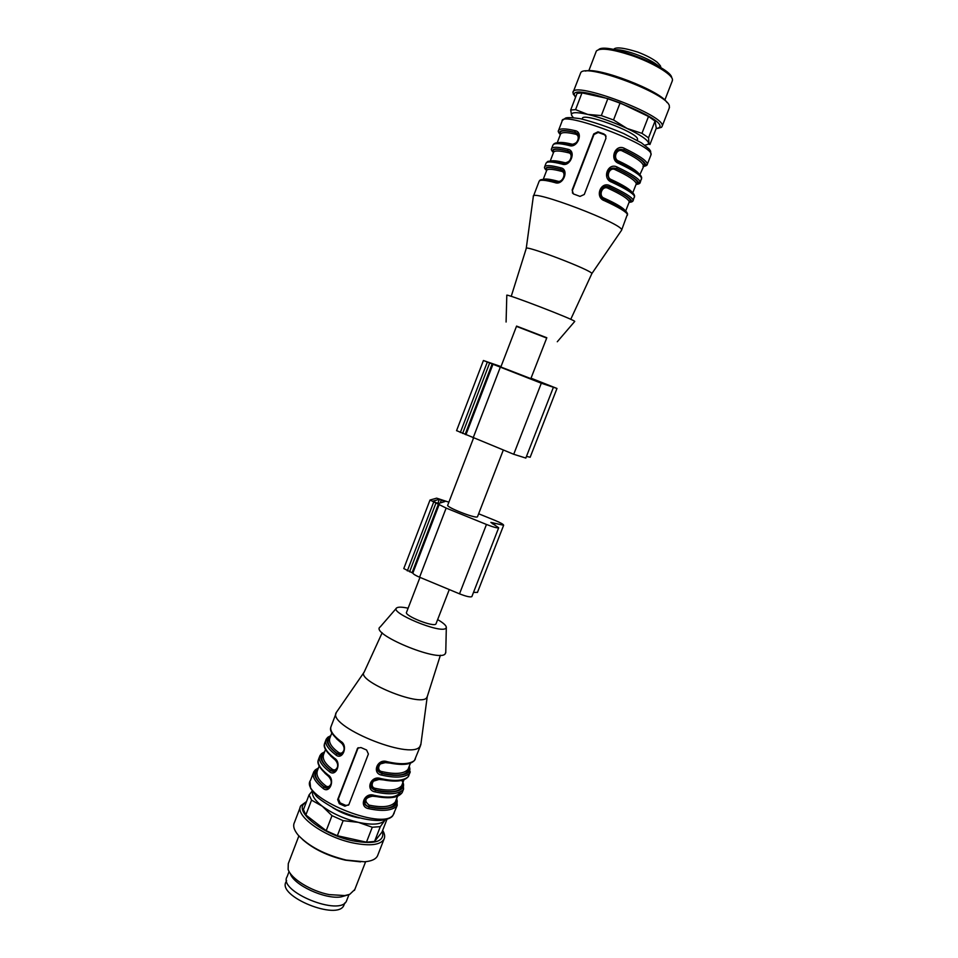 <?xml version="1.0" encoding="UTF-8"?>
<svg xmlns="http://www.w3.org/2000/svg" width="958" height="958" viewBox="0 0 958 958"><rect width="100%" height="100%" fill="white"/><g stroke="black" fill="none" stroke-linecap="round" stroke-linejoin="round"><path stroke-width="1.44" d="M477.527 516.637L477.288 516.901C474.833 518.565 445.254 506.782 447.745 505.129L473.456 438.249M436.082 623.622L435.998 623.838C434.561 627.837 403.474 615.539 406.587 612.21L419.975 577.387M286.586 880.534L286.119 881.755C276.634 896.221 338.186 921.201 343.922 905.166L344.233 904.364M346.928 899.909L346.604 900.724C340.773 917.081 277.401 891.383 287.125 876.642L289.077 871.529M348.461 894.784L341.156 896.892C325.109 899.67 293.304 884.917 290.25 873.385L290.226 873.325M354.795 889.515L349.718 894.353L344.784 895.562L329.169 894.604C310.931 891.108 290.909 878.69 288.13 869.421L288.286 863.613L298.872 835.927M360.663 861.865L345.395 860.176C327.684 855.949 313.35 849.028 302.417 839.388M377.895 854.895L377.524 855.853C375.787 859.266 371.417 861.242 364.399 861.781L346.305 860.092C324.954 854.823 308.883 846.465 298.082 835.017C293.938 829.975 292.729 825.76 294.477 822.371L300.273 807.175M382.649 830.394C384.721 833.771 385.176 836.705 384.026 839.16C380.386 845.052 370.027 846.297 352.963 842.932C323.912 836.993 294.07 815.162 300.848 805.678L306.536 801.535M382.362 831.125C385.044 841.507 375.225 844.74 352.891 840.825C320.966 834.346 291.268 809.139 306.177 802.457M385.248 819.785L380.326 826.634L374.554 841.459L381.955 832.155L386.972 819.306M374.554 841.459L366.459 842.178L372.267 827.245L358.388 822.359L343.156 820.659L337.348 835.723L366.459 842.178M337.348 835.723L326.199 830.718L331.995 815.665L322.307 806.241L311.542 800.122L305.853 814.995L326.199 830.718M305.853 814.995L303.447 809.606L309.087 794.853L312.14 791.176M380.326 826.634L372.267 827.245M343.156 820.659L331.995 815.665M311.542 800.122L309.087 794.853M385.116 819.808L384.625 820.527C380.745 824.599 372.003 825.209 358.388 822.359C344.437 818.97 332.414 813.593 322.307 806.241C315.074 800.613 311.829 795.799 312.559 791.799M415.365 758.856L415.054 759.634C411.485 764.903 401.917 765.813 386.349 762.352L378.853 764.292C376.602 768.675 377.656 771.669 382.026 773.286L382.074 771.633C375.5 770.747 379.464 760.508 385.559 762.664L403.055 764.376M372.363 781.081L372.303 781.165C370.099 785.524 371.177 788.494 375.524 790.063L375.572 788.398C368.986 787.548 372.937 777.345 379.045 779.465L395.75 781.069M372.722 795.859L372.554 796.206C364.986 797.715 363.824 800.684 369.093 805.127L369.034 806.792C386.984 810.276 396.061 807.845 396.277 799.511M332.845 807.738C341.036 812.851 349.874 816.264 359.37 817.976M365.812 802.397L364.16 801.343M342.03 743.408L342.545 744.055M344.126 749.743C342.82 753.06 340.964 753.982 338.569 752.497L337.24 753.575L342.078 753.778M337.671 766.604C336.342 769.849 334.498 770.711 332.163 769.214L330.833 770.304L335.767 770.483M331.24 783.405C329.887 786.578 328.067 787.404 325.768 785.883L324.451 786.985L329.456 787.129M365.812 797.942L365.764 797.99C363.621 802.325 364.711 805.259 369.034 806.792L368.782 808.672C382.026 811.522 391.283 810.767 396.552 806.396L397.211 805.367L396.588 798.709M329.193 776.938L324.93 773.202M358.196 747.695L338.39 798.852L340.114 802.888L345.706 805.379L348.616 805.103M378.374 764.843C376.123 768.843 377.284 771.717 381.859 773.465L381.787 775.13C395.019 778.124 404.192 777.645 409.317 773.693L410.275 771.873M408.982 775.202L408.671 776.004C405.042 781.477 395.426 782.53 379.823 779.189L371.92 781.62M371.824 781.74C369.62 785.716 370.794 788.554 375.344 790.266L375.273 791.931C388.517 794.853 397.726 794.23 402.923 790.063L403.569 789.081L403.043 782.159M402.623 791.512L401.641 793.344C396.444 797.547 387.212 798.194 373.979 795.284L365.764 797.99M365.285 798.577C363.13 802.541 364.327 805.355 368.854 807.007C384.793 810.827 400.648 807.881 396.552 798.792M330.606 736.127L328.941 737.169C325.085 740.869 327.78 746.39 337.048 753.754C339 755.096 340.868 754.94 342.641 753.287M342.724 753.216C344.952 749.491 344.497 745.947 341.335 742.57L340.88 741.42C332.594 735.061 329.372 729.96 331.205 726.116L336.078 713.363M324.415 752.353L322.726 753.455C318.798 757.323 321.433 763.011 330.642 770.495C332.606 771.861 334.474 771.717 336.246 770.04M336.318 769.969C338.497 766.268 338.03 762.724 334.905 759.335L334.45 758.209C326.223 751.743 323.05 746.51 324.954 742.498L325.708 740.522M318.236 768.532L316.523 769.693C312.536 773.741 315.11 779.572 324.247 787.177C326.223 788.59 328.091 788.446 329.863 786.746M329.935 786.674C332.055 782.985 331.588 779.453 328.498 776.064M339.312 803.714L344.916 806.205L348.892 804.576L368.399 754.006L366.591 750.018L360.938 747.539L357.657 748.15L337.671 799.583L339.312 803.714L340.114 802.888M378.41 764.747C379.344 762.867 381.979 762.077 386.349 762.352L387.02 761.646C377.38 758.209 371.453 773.525 381.787 775.13M371.86 781.644C372.794 779.728 375.44 778.902 379.823 779.189L380.494 778.495C370.842 775.094 364.938 790.374 375.273 791.931M373.979 795.284C364.327 791.943 358.436 807.163 368.782 808.672M330.354 736.786C325.708 740.989 328.007 746.593 337.24 753.575L335.731 754.856C342.641 760.832 348.508 745.552 340.88 741.42M324.151 753.036C319.433 757.443 321.66 763.203 330.833 770.304L329.324 771.597C336.186 777.645 342.042 762.4 334.45 758.209M317.96 769.25C313.17 773.86 315.326 779.776 324.451 786.985L322.93 788.29C329.756 794.41 335.587 779.213 328.043 774.938L328.199 775.968C331.66 779.764 332.21 783.381 329.839 786.829M363.956 672.456L336.533 712.153C325.337 725.41 410.766 760.796 419.891 746.557L420.945 743.887M382.17 632.771L364.148 672.133C355.837 680.599 419.784 707.076 426.549 697.903L427.268 696.61M396.337 608.306L380.23 626.903C369.201 633.466 438.249 662.409 445.099 654.003L445.769 652.29M408.12 608.21C402.085 606.917 398.277 606.809 396.696 607.911C388.864 612.413 440.668 633.98 445.817 628.316L446.32 627.526C446.416 625.658 443.53 623.023 437.638 619.598M436.549 502.866L432.908 501.166L439.411 499.274L444.979 501.513L438.608 503.453L436.549 502.866M429.998 500.088L403.785 568.573L412.838 573.112C413.353 574.141 415.604 575.519 419.58 577.219L459.517 593.828C466.318 596.499 470.438 597.409 471.875 596.583L471.923 596.463M448.883 502.184L436.644 498.16L430.022 500.04L446.153 508.075L486.46 524.469C493.298 527.139 497.382 528.229 498.687 527.762L490.879 522.421L503.645 525.259C503.585 524.409 500.747 522.805 495.13 520.457L478.641 513.763M473.503 592.415L477.479 592.367M490.113 363.142L497.298 365.273L490.113 363.142M456.631 430.669L513.716 454.272L525.834 458.068M501.01 366.591L483.419 360.507L541.306 383.224L556.981 388.457L531.139 378.23M526.469 456.427L530.169 457.217M530.852 378.626L500.842 366.998L516.578 326.091L546.814 337.743L530.852 378.626M598.678 49.588C605.839 41.936 671.546 67.3 671.714 77.766M672.241 81.047L672.468 79.586C672.157 74.329 652.829 62.749 631.933 55.576C612.102 49.062 600.247 47.529 596.379 50.99L588.823 70.748M585.506 71.108C597.852 66.641 660.876 90.962 667.019 102.554M573.267 91.86L580.823 72.509C586.536 63.144 667.343 93.537 669.343 105.847L669.283 107.955M575.183 96.71L572.956 92.675C571.399 79.718 667.355 115.882 662.122 126.324L661.523 127.306L657.463 128.468M575.566 97.273L574.752 95.908C566.334 79.634 671.342 119.223 659.02 127.713L656.074 128.731M573.267 117.571L571.591 115.295L570.693 110.014L577.051 93.393L581.985 92.878L575.578 109.643L587.661 114.397L601.325 115.595L607.875 98.578L581.985 92.878M607.875 98.578L620.113 102.913L613.539 119.954L627.119 128.48L641.956 133.342L648.506 116.481L620.113 102.913M648.506 116.481L655.044 121.079L648.53 137.808L649.057 144.119L649.931 144.502L656.29 128.168L655.044 121.079M601.325 115.595L613.539 119.954M641.956 133.342L648.53 137.808M570.693 110.014L575.578 109.643M571.651 115.451L571.591 115.307C570.717 112.146 576.069 111.847 587.661 114.397C600.211 117.439 613.36 122.133 627.119 128.48C640.267 134.803 647.416 139.629 648.554 142.958L648.195 144.263L644.89 145.197M562.37 170.153C567.699 173.626 562.13 183.505 556.155 181.792L556.131 181.781C562.023 184.199 567.447 173.685 562.274 170.045L563.927 171.865L560.957 169.602L561.268 171.266C567.004 172.045 562.681 183.313 557.496 181.122C549.964 179.122 545.222 178.547 543.294 179.421M571.172 153.519L568.058 151.065L568.357 152.753C574.141 153.46 569.794 164.764 564.573 162.632C557.4 160.824 552.682 160.321 550.419 161.16M571.16 144.802L571.687 144.095C577.195 145.568 581.147 135.437 575.483 134.18L575.183 132.467C563.639 129.833 558.73 130.42 560.478 134.252M637.429 139.82L637.525 139.006C637.262 132.156 581.41 111.559 582.392 118.648L582.213 119.115M604.211 199.348L604.33 198.246C597.864 196.174 602.235 184.882 608.174 188.355L609.24 187.181C603.851 185.684 600.834 187.972 600.175 194.031M611.396 180.751L611.527 179.697C605.061 177.577 609.456 166.237 615.371 169.77L616.461 168.572C611.168 167.051 608.126 169.267 607.36 175.242M618.605 162.094L618.748 161.076C612.282 158.92 616.689 147.556 622.604 151.125L623.694 149.903C618.485 148.346 615.443 150.514 614.569 156.417M556.873 181.9L557.496 181.122M564.011 163.387L564.573 162.632M577.363 133.665L578.44 135.138L575.183 132.467L574.824 130.599C565.04 128.312 559.592 128.324 558.466 130.623C557.831 131.09 558.442 132.455 560.31 134.707M606.079 136.264L604.318 134.671L598.223 132.479L593.972 134.515L572.429 190.51L572.513 193.121M562.25 170.069L560.873 169.458L560.574 167.782C550.91 165.279 545.605 164.968 544.659 166.836C544.144 167.65 544.791 168.895 546.611 170.56M569.735 151.711C574.213 155.543 569.866 164.848 563.208 163.267L563.244 163.279C570.752 162.13 572.944 158.321 569.83 151.855M569.711 151.759L567.986 150.909L567.687 149.22C557.963 146.825 552.586 146.67 551.557 148.753C550.958 149.34 551.58 150.645 553.449 152.657M551.784 148.131L552.934 145.137C553.987 143.005 559.376 143.125 569.112 145.508L570.357 144.718C577.662 143.664 579.961 139.928 577.267 133.509M577.159 133.401L575.111 132.312C562.574 129.426 557.652 130.192 560.346 134.611M629.083 202.306L631.466 200.701C630.113 197.923 622.688 193.372 609.192 187.049C602.259 183.685 596.559 193.42 602.63 198.258M604.402 199.432L602.738 198.39L604.402 199.432L604.498 200.737C618.389 207.144 626.053 211.694 627.49 214.388L627.442 215.215M636.052 184.427L638.531 182.583C637.262 179.577 629.885 174.859 616.413 168.428C608.126 167.794 605.755 171.35 609.3 179.11M609.444 179.278L611.623 180.858L611.707 182.152C625.574 188.666 633.19 193.396 634.543 196.318L634.459 197.216M643.046 166.5L645.62 164.417C644.435 161.183 637.106 156.298 623.646 149.759C615.719 148.897 613.204 152.286 616.09 159.926M616.257 160.13L618.844 162.213L616.186 160.142M604.079 134.012L597.972 131.821L593.732 133.928L572.154 190.031L573.351 193.899L580.021 196.414L584.284 194.474L605.947 138.311L605.408 134.958L604.318 134.671M556.131 181.781L554.91 182.595C563.244 186.056 569.723 169.195 560.574 167.782M563.208 163.267L561.999 164.081C570.381 167.458 576.884 150.538 567.687 149.22M569.112 145.508C577.542 148.789 584.069 131.821 574.824 130.599M629.214 202.018C633.106 200.15 626.448 195.204 609.24 187.181L610.258 185.876C600.81 180.499 594.271 197.408 604.498 200.737M636.172 184.116C640.231 181.936 633.669 176.751 616.461 168.572L617.491 167.231C608.043 161.794 601.48 178.751 611.707 182.152M643.177 166.153C647.369 163.65 640.878 158.238 623.694 149.903L624.736 148.538C615.299 143.029 608.725 160.046 618.94 163.495L618.844 162.213M621.299 230.638L621.598 230.183C624.987 224.447 530.025 188.295 533.319 196.546L526.241 248.397M591.757 273.808L591.828 273.641C593.433 270.851 523.511 244.11 526.229 248.529L511.225 296.357M574.644 321.541L574.74 321.433C575.363 320.02 503.8 292.513 506.806 295.315L506.087 322.02M546.695 338.054L516.458 326.379M408.312 768.639L408.012 769.394C404.048 773.836 395.403 774.591 382.074 771.633M401.953 784.961L401.641 785.74C397.594 790.386 388.912 791.272 375.572 788.398M372.554 796.206L388.409 797.715M395.606 801.223L395.295 802.038C391.163 806.887 382.434 807.917 369.093 805.127M336.474 738.678L341.982 743.552M331.815 732.966L329.851 738.115C328.45 742.318 331.348 747.108 338.569 752.497M330.666 755.946L335.575 760.305M325.481 749.551L323.6 754.473C322.139 758.832 324.99 763.742 332.163 769.214M325.768 785.883C318.655 780.327 315.853 775.285 317.373 770.771L319.17 766.077M409.162 766.472C413.449 775.094 397.774 777.453 381.859 773.465L382.026 773.286C399.941 776.986 408.898 774.938 408.898 767.13M401.725 780.447C409.114 790.578 393.031 794.721 375.344 790.266L375.524 790.063C393.451 793.655 402.48 791.416 402.576 783.345M400.528 791.895C397.151 797.439 388.229 798.709 373.74 795.727M345.706 805.379L344.916 806.205M357.789 748.426L357.106 749.06M337.671 799.583L338.39 798.852M420.502 745.671L414.431 760.544C409.377 764.352 400.24 764.712 387.02 761.646M409.341 766.005L409.94 772.735L408.036 776.974C402.899 780.974 393.714 781.477 380.494 778.495M313.218 773.262L310.536 780.267C298.357 796.194 383.116 831.736 393.271 814.827L394.277 812.899M327.696 737.385L326.211 739.229C324.319 743.204 327.492 748.414 335.731 754.856M321.469 753.671L319.972 755.575C318.02 759.706 321.134 765.047 329.324 771.597M315.266 769.921L313.745 771.873C311.733 776.172 314.799 781.644 322.93 788.29M328.043 774.938C319.864 768.376 316.763 762.999 318.727 758.832L319.457 756.916M439.411 499.274L437.854 503.321M441.422 499.848L440.225 502.962M443.638 500.747L443.123 502.088M486.46 524.469L459.517 593.828M446.153 508.075L419.58 577.219M492.951 522.721L492.508 523.858M495.082 523.308L494.496 524.816M433.663 502.124L407.318 570.896M435.938 503.046L409.569 571.83M438.453 503.968L412.084 572.728M439.231 504.339L412.838 573.112M541.306 383.224L513.716 454.272M500.28 367.261L473.06 438.093M487.299 362.1L460.319 432.525M489.622 363.01L462.618 433.447M492.149 363.98L465.145 434.393M492.951 364.291L465.935 434.728M615.455 49.816C624.796 48.846 652.865 59.671 659.128 66.665M543.222 179.421L546.683 170.38C547.545 168.68 552.407 168.967 561.268 171.266M550.203 161.16L553.58 152.31C554.514 150.406 559.448 150.562 568.357 152.753M571.687 144.095C564.849 142.455 560.167 142.023 557.64 142.826M557.197 142.85L560.502 134.192C561.508 132.084 566.501 132.084 575.483 134.18M625.538 211.143C623.742 208.149 616.677 203.85 604.33 198.246M629.166 202.102L629.286 201.779C628.125 198.749 621.083 194.282 608.174 188.355M632.52 192.821C630.34 189.516 623.335 185.145 611.527 179.697M636.196 184.068L636.328 183.708C635.25 180.439 628.268 175.793 615.371 169.77M618.748 161.076C630.065 166.381 636.974 170.823 639.477 174.392M622.604 151.125C635.477 157.244 642.411 162.07 643.393 165.59L644.123 165.387L639.836 174.739M546.635 170.512C543.749 166.632 548.503 166.285 560.873 169.458L560.957 169.602C549.605 166.704 544.862 166.896 546.707 170.177M553.473 152.585C550.694 148.442 555.532 147.879 567.986 150.909L568.058 151.065C556.61 148.286 551.784 148.682 553.58 152.25M627.119 212.951C626.436 210.784 618.904 206.305 604.51 199.48C617.958 205.707 625.382 210.125 626.771 212.76M598.223 132.479L597.972 131.821M533.486 196.079L539.15 181.254C540.037 179.553 545.294 179.996 554.91 182.595M545.988 168.955L546.934 169.806M562.981 163.207C543.066 159.232 548.694 162.561 547.162 161.998L546.036 163.219C547.006 161.303 552.323 161.591 561.999 164.081M552.934 151.148L553.7 151.867M559.927 133.318L560.55 133.928M575.423 132.384L577.231 133.378M650.805 155.328L650.973 154.885C655.703 145.748 560.023 109.583 562.059 121.235L558.73 129.941M632.879 201.012L633.13 199.935C631.753 197.061 624.137 192.366 610.258 185.876M636.316 183.756L640.195 181.804C638.914 178.703 631.346 173.853 617.491 167.231M646.901 164.992L647.285 163.626C646.087 160.297 638.567 155.268 624.736 148.538M618.94 163.495C632.783 170.141 640.351 175.027 641.609 178.176L641.501 179.17M503.285 450.116L477.479 516.769M449.278 589.577L435.998 623.838M343.922 905.166L344.784 902.951M348.975 894.616L346.604 900.724M365.633 861.673L354.46 890.389M384.026 839.16L377.524 855.853M408.324 768.615L410.407 763.275M401.965 784.925L403.953 779.812M395.618 801.199L397.534 796.302M309.973 781.812L310.631 788.338L316.284 796.134C319.277 799.235 325.936 803.678 336.246 809.474C356.675 818.371 370.027 820.659 379.955 820.491C387.248 819.629 391.582 817.94 392.936 815.438L397.211 805.367L396.756 798.265M403.569 789.081L402.3 792.338C398.612 797.99 388.96 799.2 373.357 795.978M365.321 798.493C366.291 796.541 368.962 795.703 373.321 795.966M327.852 737.265L330.785 735.66M341.048 742.486C344.557 746.162 345.084 749.791 342.617 753.371M330.714 727.445C331.013 727.996 327.42 731.265 340.988 742.438M321.613 753.551L324.594 751.862M334.617 759.251C338.102 762.963 338.641 766.592 336.222 770.124M324.439 743.899C324.702 744.318 321.134 747.887 334.546 759.203M315.398 769.801L318.427 768.005M318.176 760.305C318.343 760.604 315.038 764.664 328.127 775.92M427.22 696.801L420.813 744.845M440.393 655.236L427.088 697.161M446.32 627.526L445.757 652.853M498.687 527.762L471.875 596.583M503.645 525.259L477.443 592.475M553.269 387.631L525.81 458.116M556.981 388.457L530.157 457.253M483.419 360.519L456.559 430.693M613.443 49.421C614.497 49.109 614.82 44.93 637.693 52.067C645.991 55.229 652.494 58.63 657.212 62.27C661.99 67.455 659.918 65.276 661.032 67.814M664.828 100.087L672.444 80.52M662.122 126.324L669.498 107.416M659.02 127.713L661.523 127.306M574.752 95.908L573.183 93.968M648.195 144.263L649.057 144.131M629.226 201.946L630.268 201.408L629.286 201.779L625.61 211.215M636.22 184.008L637.178 183.421L636.328 183.708L632.711 193.001M571.184 153.543L569.902 151.999M637.226 140.335L637.549 139.497M570.309 144.694C577.171 146.095 581.063 137.006 577.183 133.33L577.327 133.629M605.636 135.581L605.408 134.946M539.665 180.511C540.132 181.05 538.168 177.254 555.903 181.721M553.628 144.131L554.85 143.353C555.353 143.449 554.634 141.497 570.07 144.634M643.01 166.584C645.908 166.033 647.345 165.267 647.321 164.273L650.973 154.885L650.566 151.053L649.165 149.029L641.441 142.85L623.646 133.533C608.21 126.995 593.828 122.061 580.476 118.732C571.639 117.451 566.597 117.283 565.34 118.229L562.49 120.349M634.627 195.767L633.19 200.473C632.927 201.575 631.562 202.198 629.071 202.354M621.598 230.183L627.574 213.814M641.704 177.661L640.243 182.403C640.183 183.421 638.782 184.116 636.028 184.499M611.623 180.858L609.396 179.302M634.268 194.953C633.717 192.618 626.197 187.936 611.731 180.906M641.429 176.919C640.722 174.176 633.238 169.303 618.964 162.273M546.036 163.219L544.862 166.273M591.828 273.641L621.598 230.207M570.74 319.325L591.84 273.641M557.281 341.755L574.74 321.433"/></g></svg>
